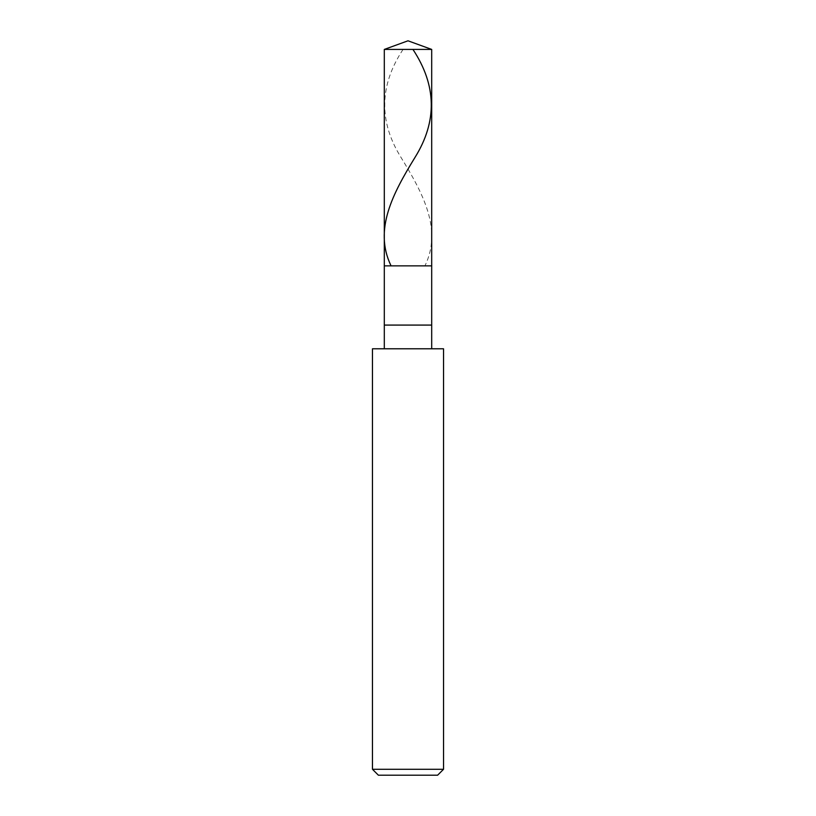 <?xml version="1.0" encoding="UTF-8"?>
<svg xmlns="http://www.w3.org/2000/svg" width="816" height="816" viewBox="0 0 816 816"><rect width="100%" height="100%" fill="white"/><g stroke="black" fill="none" stroke-linecap="round" stroke-linejoin="round"><path stroke-width="0.61" stroke-dasharray="4.08 3.06" d="M431.695 265.863L384.305 265.863L431.695 265.863M384.305 49.419L431.695 49.419L384.305 49.419M437.611 775.2L378.389 775.2L437.611 775.2M431.695 348.779L384.305 348.779L431.695 348.779M372.463 348.779L443.537 348.779L372.463 348.779M384.305 325.084L431.695 325.084L384.305 325.084M372.463 769.274L443.537 769.274L372.463 769.274M403.063 49.419C379.297 85.415 378.614 121.421 401.003 157.417C423.076 193.412 442.354 229.408 425.146 265.404"/><path stroke-width="1.22" d="M384.305 49.419L408 40.8L431.695 49.419L384.305 49.419L431.695 49.419L431.695 265.863L384.305 265.863L384.305 49.419L384.305 265.863L431.695 265.863L431.695 49.419L408 40.8L384.305 49.419M431.695 265.863L384.305 265.863L431.695 265.863L431.695 325.084L384.305 325.084L384.305 265.863L384.305 325.084L431.695 325.084L431.695 348.779L431.695 265.863M384.305 348.779L384.305 325.084L384.305 348.779M443.537 348.779L372.463 348.779L443.537 348.779L443.537 769.274L372.463 769.274L372.463 348.779L372.463 769.274L443.537 769.274L437.611 775.2L378.389 775.2L372.463 769.274L378.389 775.2L437.611 775.2L443.537 769.274L443.537 348.779M412.937 49.419C436.703 85.415 437.386 121.421 414.997 157.417C392.924 193.412 373.646 229.408 390.854 265.404"/></g></svg>
